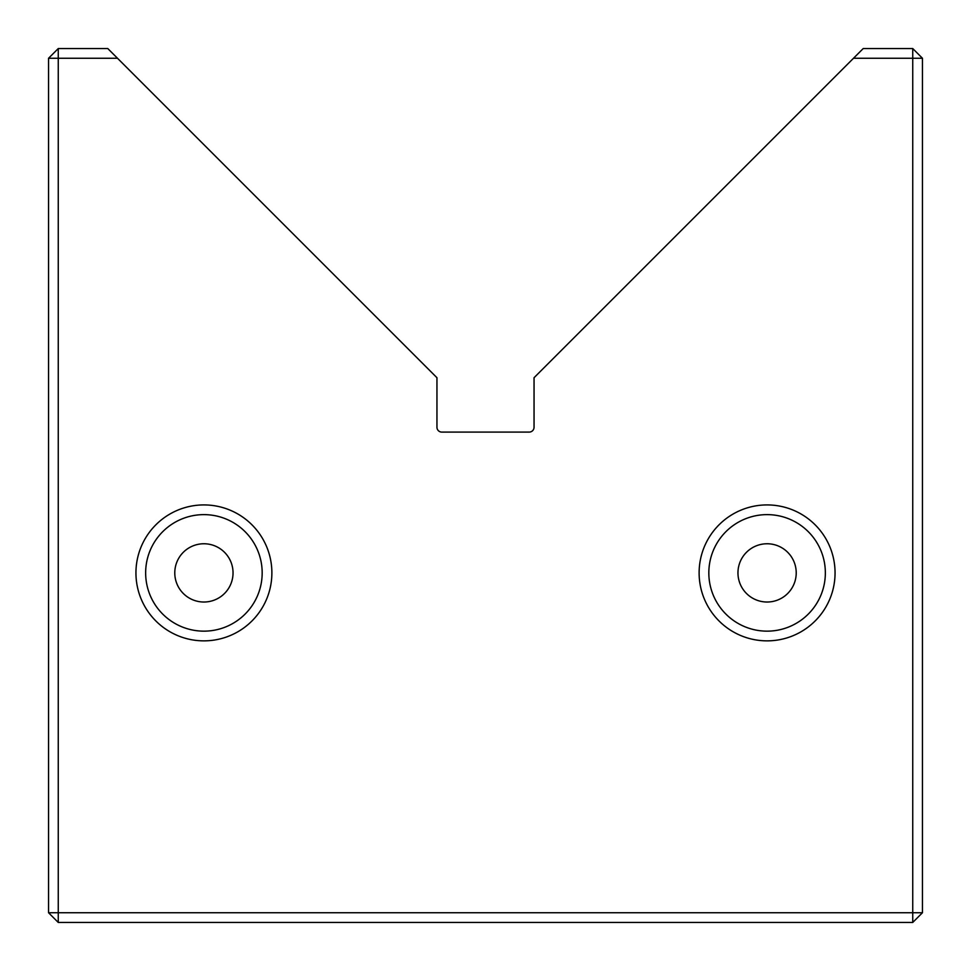 <?xml version="1.0" encoding="UTF-8"?>
<svg xmlns="http://www.w3.org/2000/svg" width="971" height="971" viewBox="0 0 971 971"><rect width="100%" height="100%" fill="white"/><g stroke="black" fill="none" stroke-linecap="round" stroke-linejoin="round"><path stroke-width="1.46" d="M853.509 58.26L863.219 48.55L912.74 48.55L922.45 58.26L922.45 912.74L912.74 912.74L912.74 922.45L58.26 922.45L58.26 912.74L48.55 912.74L48.55 58.26L58.26 48.55L107.781 48.55L117.491 58.26L58.26 58.26L58.26 912.74L912.74 912.74L912.74 58.26L853.509 58.26L534.05 377.719L534.05 427.24A4.855 4.855 0 0 1 529.195 432.095L441.805 432.095A4.855 4.855 0 0 1 436.95 427.24L436.95 377.719L117.491 58.26M271.88 572.89A67.97 67.97 0 0 1 203.91 640.86A67.97 67.97 0 0 1 135.94 572.89A67.97 67.97 0 0 1 203.91 504.92A67.97 67.97 0 0 1 271.88 572.89M145.65 572.89A58.26 58.26 0 0 0 203.91 631.15A58.26 58.26 0 0 0 262.17 572.89A58.26 58.26 0 0 0 203.91 514.63A58.26 58.26 0 0 0 145.65 572.89M835.06 572.89A67.97 67.97 0 0 1 767.09 640.86A67.97 67.97 0 0 1 699.12 572.89A67.97 67.97 0 0 1 767.09 504.92A67.97 67.97 0 0 1 835.06 572.89M708.83 572.89A58.26 58.26 0 0 0 767.09 631.15A58.26 58.26 0 0 0 825.35 572.89A58.26 58.26 0 0 0 767.09 514.63A58.26 58.26 0 0 0 708.83 572.89M737.96 572.89A29.13 29.13 0 0 0 767.09 602.02A29.13 29.13 0 0 0 796.22 572.89A29.13 29.13 0 0 0 767.09 543.76A29.13 29.13 0 0 0 737.96 572.89M174.78 572.89A29.13 29.13 0 0 0 203.91 602.02A29.13 29.13 0 0 0 233.04 572.89A29.13 29.13 0 0 0 203.91 543.76A29.13 29.13 0 0 0 174.78 572.89M48.55 58.26L58.26 58.26L58.26 48.55M48.55 912.74L58.26 922.45M912.74 48.55L912.74 58.26L922.45 58.26M922.45 912.74L912.74 922.45"/></g></svg>
